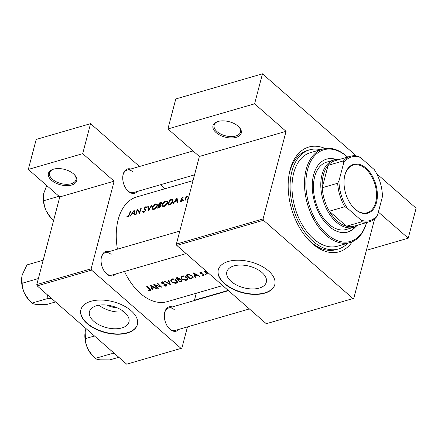 <?xml version="1.0" encoding="UTF-8"?>
<svg xmlns="http://www.w3.org/2000/svg" width="438" height="438" viewBox="0 0 438 438"><rect width="100%" height="100%" fill="white"/><g stroke="black" fill="none" stroke-linecap="round" stroke-linejoin="round"><path stroke-width="0.66" d="M73.568 173.919A14.607 7.972 14.7 0 1 74.591 174.91A14.607 7.972 14.7 0 1 70.934 185.23A14.607 7.972 14.7 0 1 51.531 180.308A14.607 7.972 14.7 0 1 53.14 169.282A14.607 7.972 14.7 0 1 73.568 173.919M53.573 169.15A13.633 7.441 -165.3 0 0 49.565 172.868A13.633 7.441 -165.3 0 0 52.472 179.306A13.633 7.441 -165.3 0 0 66.352 184.305A13.633 7.441 -165.3 0 0 75.944 179.788A13.633 7.441 -165.3 0 0 74.279 174.581M238.135 126.204A14.607 7.972 14.7 0 1 239.159 127.19A14.607 7.972 14.7 0 1 235.502 137.516A14.607 7.972 14.7 0 1 216.093 132.594A14.607 7.972 14.7 0 1 217.708 121.567A14.607 7.972 14.7 0 1 238.135 126.204M218.14 121.436A13.633 7.441 -165.3 0 0 214.133 125.148A13.633 7.441 -165.3 0 0 217.034 131.592A13.633 7.441 -165.3 0 0 230.919 136.59A13.633 7.441 -165.3 0 0 240.511 132.068A13.633 7.441 -165.3 0 0 238.841 126.867M116.798 307.662A12.932 7.057 14.7 0 1 107.096 305.116M93.809 321.3A20.411 11.136 -165.3 0 0 114.592 328.779A20.411 11.136 -165.3 0 0 128.953 322.012A20.411 11.136 -165.3 0 0 124.611 312.371A20.411 11.136 -165.3 0 0 103.828 304.886A20.411 11.136 -165.3 0 0 89.467 311.653A20.411 11.136 -165.3 0 0 93.809 321.3M98.966 305.204A20.411 11.136 -165.3 0 0 123.839 311.73M87.085 323.54A29.215 15.943 -165.3 0 0 116.831 334.249A29.215 15.943 -165.3 0 0 137.384 324.563A29.215 15.943 -165.3 0 0 131.165 310.761A29.215 15.943 -165.3 0 0 101.424 300.046A29.215 15.943 -165.3 0 0 80.866 309.737A29.215 15.943 -165.3 0 0 87.085 323.54M80.91 309.578A29.215 15.943 -165.3 0 0 87.167 323.222A29.215 15.943 -165.3 0 0 116.776 333.931A29.215 15.943 -165.3 0 0 137.428 324.405M261.99 272.535A20.411 11.136 14.7 0 1 266.337 282.176A20.411 11.136 14.7 0 1 251.976 288.949A20.411 11.136 14.7 0 1 231.193 281.464A20.411 11.136 14.7 0 1 226.851 271.817A20.411 11.136 14.7 0 1 241.212 265.05A20.411 11.136 14.7 0 1 261.99 272.535M224.47 283.704A29.215 15.943 -165.3 0 0 254.215 294.413A29.215 15.943 -165.3 0 0 274.768 284.727A29.215 15.943 -165.3 0 0 268.549 270.925A29.215 15.943 -165.3 0 0 238.803 260.21A29.215 15.943 -165.3 0 0 218.25 269.901A29.215 15.943 -165.3 0 0 224.47 283.704M218.294 269.742A29.215 15.943 -165.3 0 0 224.552 283.391A29.215 15.943 -165.3 0 0 254.155 294.095A29.215 15.943 -165.3 0 0 274.812 284.569M115.528 274.062A12.658 7.835 -106.2 0 1 106.686 273.942A12.658 7.835 -106.2 0 1 105.618 272.885A12.658 7.835 -106.2 0 1 101.277 257.911A12.658 7.835 -106.2 0 1 109.018 251.615M105.394 272.628A11.689 7.232 73.8 0 0 106.16 273.361A11.689 7.232 73.8 0 0 111.898 275.113L186.134 253.591M178.792 329.403A12.658 7.835 -106.2 0 1 169.949 329.277A12.658 7.835 -106.2 0 1 168.882 328.226A12.658 7.835 -106.2 0 1 164.54 313.252A12.658 7.835 -106.2 0 1 172.282 306.956M168.657 327.969A11.689 7.232 73.8 0 0 169.424 328.703A11.689 7.232 73.8 0 0 175.162 330.455L249.397 308.932M137.193 191.494A12.658 7.835 -106.2 0 1 128.35 191.368A12.658 7.835 -106.2 0 1 127.283 190.311A12.658 7.835 -106.2 0 1 122.941 175.337A12.658 7.835 -106.2 0 1 130.683 169.041M127.058 190.054A11.689 7.232 73.8 0 0 127.819 190.793A11.689 7.232 73.8 0 0 133.563 192.545L194.538 174.861M352.256 241.76A54.536 33.753 -106.2 0 1 312.365 243.632A54.536 33.753 -106.2 0 1 307.766 239.082A54.536 33.753 -106.2 0 1 289.064 174.581A54.536 33.753 -106.2 0 1 325.22 148.52M307.093 238.321A51.618 31.947 73.8 0 0 310.783 241.902A51.618 31.947 73.8 0 0 336.132 249.638L338.339 248.998A51.618 31.947 73.8 0 0 347.701 243.243M130.469 216.082L131.745 214.105L134.077 213.432L134.346 214.959L134.844 214.812L134.187 210.207L129.966 216.23L130.469 216.082M146.763 207.212L145.723 206.747L144.009 208.307L144.014 209.014L145.279 210.065L145.306 210.541L144.036 211.757L143.166 211.176L142.651 211.576L142.991 212.211L143.888 212.321L145.766 210.415L144.474 208.149L145.471 207.284L146.232 207.65L146.763 207.212L146.533 206.851M144.622 209.484L145.744 210.475M145.471 207.284L146.232 207.65M147.77 206.271L148.296 210.913L152.189 204.989L151.69 205.132L148.581 209.764L148.263 206.128L147.77 206.271L148.296 206.731M162.268 204.409L162.553 206.26L164.157 206.446C165.832 205.789 167.009 204.579 167.683 202.816L167.497 201.02L165.92 200.894C164.201 201.513 162.98 202.684 162.268 204.409L162.624 204.721M169.659 199.92A54.536 33.753 73.8 0 0 167.946 205.214L169.539 204.754C171.176 204.245 172.309 203.112 172.933 201.354L172.824 199.542L172.26 199.328L169.659 199.92L170.059 200.27M183.637 200.724L183.276 200.412L183.582 200.746L184.135 200.161L183.834 199.832L183.276 200.412L183.582 200.746M184.135 200.161L183.834 199.832L184.146 200.106M180.39 201.469L181.064 201.475L182.482 200.002L182.487 199.438L181.556 198.529L183.155 197.664L182.383 197.401L181.086 198.682L181.069 199.23L182.016 200.155L181.173 200.987L180.544 200.785L180.248 201.376M181.502 201.277L180.544 200.785M181.387 199.504L182.422 200.182M182.219 197.872L182.728 198.085M182.487 199.438L181.567 198.841M173.328 203.654L174.598 201.683L176.93 201.004L177.198 202.531L177.702 202.389L177.045 197.779L172.824 203.801L173.328 203.654M126.834 216.794L127.808 216.985L129.544 214.724A54.536 33.753 -106.2 0 1 130.759 211.204L130.3 211.335A54.536 33.753 73.8 0 0 129.095 214.806L127.984 216.41L127.124 216.208L126.812 216.772M186.155 196.372A54.536 33.753 73.8 0 0 184.956 200.281L185.416 200.15A54.536 33.753 -106.2 0 1 185.789 198.808L186.281 197.439L187.913 195.917L186.424 196.793A54.536 33.753 -106.2 0 1 186.615 196.235L186.155 196.372L186.473 196.646M187.727 199.542L187.365 199.224L187.672 199.558L187.365 199.224L187.918 198.644L188.225 198.978M159.372 202.904A54.536 33.753 73.8 0 0 157.658 208.198L159.049 207.793L161.124 205.767L160.56 204.694L161.534 203.407L161.474 202.586L159.372 202.904L159.771 203.254M161.02 204.847L160.56 204.694L161.195 205.247M151.981 207.388L152.265 209.238L153.869 209.43C155.545 208.773 156.722 207.563 157.395 205.794L157.209 204.004L155.632 203.873C153.913 204.497 152.698 205.668 151.981 207.388L152.342 207.705M137.351 209.287A54.536 33.753 73.8 0 0 135.638 214.582L136.098 214.45A54.536 33.753 -106.2 0 1 137.401 210.251L139.591 213.437A54.536 33.753 -106.2 0 1 141.31 208.143L140.844 208.274A54.536 33.753 73.8 0 0 139.454 212.403L137.598 209.506M193.032 180.604L136.859 196.892A54.536 33.753 73.8 0 0 117.439 249.173M124.458 271.472A54.536 33.753 73.8 0 0 140.45 293.482A54.536 33.753 73.8 0 0 167.239 301.651L222.696 285.571M150.705 290.509L149.949 289.091A54.536 33.753 -106.2 0 1 147.173 286.277L146.714 286.414A54.536 33.753 73.8 0 0 149.446 289.184L149.818 290.383L148.444 290.328L148.498 290.701L150.229 290.772L150.798 290.328M150.305 289.43L149.818 290.383M150.535 285.302L152.238 290.06L152.742 289.918L152.178 288.467L154.51 287.788L156.618 288.79L157.116 288.647L150.535 285.302M153.765 284.366A54.536 33.753 73.8 0 0 157.91 288.418L158.37 288.281A54.536 33.753 -106.2 0 1 155.101 285.16L161.863 287.268A54.536 33.753 -106.2 0 1 157.724 283.222L157.258 283.353A54.536 33.753 73.8 0 0 160.505 286.6L153.765 284.366M166.829 285.828L166.637 284.662L162.109 283.068L162.35 282.307L163.878 282.565L164.042 282.181L161.983 281.842L161.354 282.384L161.666 283.222L162.58 283.775L166.166 284.788L166.391 285.313L165.871 285.729L164.042 285.417L163.823 285.74L165.569 286.195L166.998 285.538M162.109 283.068L162.487 281.776M164.184 281.344L170.568 284.749L168.603 280.068L168.104 280.211L169.643 283.955L164.677 281.201L164.184 281.344M171.395 281.984L175.304 283.375L176.29 283.216L177.532 282.192L176.782 280.397C175.304 279.094 173.672 278.617 171.893 278.968L170.645 280.079L171.395 281.984L171.526 281.47M179.815 278.973L179.432 278.283L176.793 277.692L175.786 277.982A54.536 33.753 73.8 0 0 179.93 282.034L182.164 280.999L181.77 280.074L179.799 279.159M181.677 279.001L185.592 280.391L186.577 280.232L187.82 279.209L187.064 277.418C185.586 276.115 183.96 275.639 182.181 275.984L180.932 277.101L181.677 279.001L181.814 278.491M186.073 274.998A54.536 33.753 73.8 0 0 190.218 279.05L193.196 277.654L192.391 275.94L188.887 274.385L186.073 274.998M193.393 272.879L195.096 277.637L195.6 277.489L195.036 276.039L197.363 275.365L199.471 276.367L199.974 276.219L193.393 272.879M203.752 275.124L203.621 274.172L200.615 273.197L200.703 272.65L201.666 272.781L201.721 272.431L200.33 272.272L199.887 272.644L200.807 273.75L203.177 274.319L203.008 274.96L201.94 274.883L201.918 275.228L203.413 275.288L203.927 274.867M203.281 273.925L203.008 274.96M200.615 273.197L200.807 272.233M205.269 273.92L205.148 274.369L205.931 274.555L206.008 274.122L205.225 273.931L205.148 274.369L205.225 273.931M206.106 274.445L206.008 274.122M205.51 270.772L205.083 271.544A54.536 33.753 -106.2 0 1 204.645 271.095L204.179 271.226A54.536 33.753 73.8 0 0 207.229 274.117L207.689 273.985A54.536 33.753 -106.2 0 1 206.654 273.055L205.69 272.036L206.013 270.761M205.521 271.434L205.871 270.859M37.186 285.883L36.792 284.563L91.153 268.801L91.553 270.115L37.186 285.883L126.702 364.181L181.879 348.155L187.459 326.89M194.368 300.55L196.29 293.23M176.377 244.086L263.068 218.951L263.468 220.27L176.777 245.406L176.377 244.086L199.367 156.465L167.913 128.953L175.786 98.955L262.477 73.819L356.286 155.879M263.068 218.951L286.058 131.329L199.367 156.465M36.792 284.563L59.776 196.936L114.143 181.173L82.694 153.661L28.328 169.429L36.195 139.432L90.562 123.664L139.508 166.484M160.407 184.759L164.962 188.745M91.153 268.801L114.143 181.173M91.553 270.115L181.069 348.418M82.694 153.661L90.562 123.664M28.328 169.429L59.776 196.936M111.132 254.418A11.689 7.232 73.8 0 0 105.388 252.666A11.689 7.232 73.8 0 0 101.222 258.25M174.395 309.759A11.689 7.232 73.8 0 0 168.652 308.007A11.689 7.232 73.8 0 0 164.491 313.586M132.791 171.844A11.689 7.232 73.8 0 0 127.053 170.097A11.689 7.232 73.8 0 0 122.886 175.676M263.468 220.27L352.979 298.568L353.795 298.311L374.632 218.869M376.658 173.7L416.1 208.198L408.232 238.195L366.376 250.333M176.777 245.406L266.288 323.709L352.979 298.568M378.377 212.085L408.232 238.195M167.913 128.953L254.604 103.817L262.477 73.819M254.604 103.817L286.058 131.329M320.578 149.708A51.618 31.947 73.8 0 0 309.589 149.851L307.383 150.491A51.618 31.947 73.8 0 0 288.905 175.589M150.519 289.66L150.229 290.772M148.591 290.35L148.498 290.701M199.558 276.028L199.471 276.367M197.456 275.015L197.363 275.365M195.184 275.464L195.036 276.039M195.321 276.783L195.096 277.637M194.215 273.712L196.695 275.026L194.855 275.562L194.308 273.345M196.788 274.675L196.695 275.026M203.686 274.237L203.413 275.288M202.006 274.9L201.918 275.228M202.849 273.745L202.756 274.089M201.973 273.586L201.874 273.958M200.905 273.383L200.807 273.75M200.462 272.244L200.171 273.345M206.035 274.15L205.931 274.555M207.344 273.679L207.229 274.117M130.606 211.603L130.3 211.335M127.956 216.936L127.124 216.208M128.148 216.848L127.666 216.432M128.35 216.733L127.984 216.41M190.36 278.497L190.218 279.05M190.245 278.53A54.536 33.753 -106.2 0 1 186.949 275.316L189.008 274.872L191.932 276.071L192.545 277.38L190.245 278.53M187.114 274.697L186.949 275.316M189.134 274.396L189.008 274.872M192.047 275.628L191.932 276.071M186.747 279.57L186.577 280.232M182.619 276.427L186.604 277.55L187.207 278.962L186.123 279.855L182.137 278.869L181.551 277.374L182.766 275.869M186.719 277.106L186.604 277.55M180.073 281.481L179.93 282.034M181.737 280.046L181.321 281.629M176.667 278.294L178.983 278.426L179.197 278.995L177.981 279.647A54.536 33.753 -106.2 0 1 176.667 278.294L176.826 277.681M177.439 277.555L177.291 278.114M179.093 277.999L178.983 278.426M178.403 280.063L179.722 279.745L181.31 280.205L181.535 280.769L179.958 281.514A54.536 33.753 -106.2 0 1 178.403 280.063L178.562 279.471M179.826 279.345L179.722 279.745M181.414 279.8L181.31 280.205M176.465 282.554L176.29 283.216M172.331 279.411L176.317 280.534L176.925 281.946L175.835 282.839L171.855 281.848L171.269 280.358L172.479 278.847M176.432 280.09L176.317 280.534M169.851 283.167L169.643 283.955M166.675 284.7L166.309 286.107M166.27 284.393L166.166 284.788M165.663 284.109L165.575 284.459M162.673 283.419L162.58 283.775M162.033 281.831L161.666 283.222M163.982 282.16L163.878 282.565M158.025 287.98L157.91 288.418M160.626 286.145L160.505 286.6M155.189 284.826L155.101 285.16M156.705 288.456L156.618 288.79M154.603 287.443L154.51 287.788M152.325 287.892L152.178 288.467M152.462 289.211L152.238 290.06M151.356 286.14L153.837 287.454L152.002 287.985L151.455 285.768M153.93 287.098L153.837 287.454M177.549 201.546L176.93 201.004M176.629 198.786L176.859 200.527L175.019 201.058L176.629 198.786L177.209 199.295M177.467 201.058L176.859 200.527M175.446 201.436L175.019 201.058M182.931 197.883L182.383 197.401M182.312 200.412L182.016 200.155M182.504 199.92L181.086 198.682M188.231 198.918L187.918 198.644M173.098 200.067L172.26 199.328M168.559 204.519A54.536 33.753 -106.2 0 1 169.922 200.308L172.375 200.067L172.473 201.485L170.656 203.779L168.559 204.519L169.002 204.907M172.786 201.759L172.473 201.485M171.001 204.081L170.656 203.779M166.396 201.31L165.92 200.894M165.739 201.403L167.07 201.54L167.217 202.947L164.288 205.887L162.947 205.729L162.728 204.272L165.739 201.403M167.53 203.221L167.217 202.947M164.699 206.243L164.288 205.887M159.635 203.292L160.259 203.112L161.069 203.55L159.043 204.951A54.536 33.753 -106.2 0 1 159.635 203.292M161.502 203.495L161.053 203.101L161.354 203.801M159.788 205.247L159.355 204.864M159.47 205.323L159.043 204.951M160.116 205.192L160.664 205.904L158.271 207.502A54.536 33.753 -106.2 0 1 158.868 205.493L160.565 205.307M160.965 206.167L160.664 205.904M159.361 207.689L158.928 207.311M158.72 207.891L158.271 207.502M156.109 204.289L155.632 203.873M155.452 204.387L156.788 204.524L156.935 205.931L154.001 208.866L152.665 208.712L152.44 207.256L155.452 204.387M157.242 206.199L156.935 205.931M154.411 209.222L154.001 208.866M143.571 212.381L142.651 211.576M144.42 212.085L144.036 211.757M145.608 210.804L145.306 210.541M145.81 209.884L144.009 208.307M146.5 207.426L145.723 206.747M139.793 212.698L139.454 212.403M141.151 208.543L140.844 208.274M138.906 211.57L137.401 210.251M134.69 213.968L134.077 213.432M133.771 211.215L134.001 212.95L132.161 213.487L133.771 211.215L134.351 211.718M134.608 213.487L134.001 212.95M132.594 213.859L132.161 213.487M194.467 300.178L228.209 290.394M336.493 159.531A37.98 23.51 73.8 0 0 326.611 159.114A37.98 23.51 73.8 0 0 313.597 174.959A37.98 23.51 73.8 0 0 320.534 215.868A37.98 23.51 73.8 0 0 347.761 232.069A37.98 23.51 73.8 0 0 355.891 226.43M335.519 159.662A37.98 23.51 73.8 0 0 326.244 159.224M347.548 157.1A47.72 29.538 73.8 0 0 307.553 169.665A47.72 29.538 73.8 0 0 326.633 233.908A47.72 29.538 73.8 0 0 366.529 222.57M366.617 222.548A48.695 30.14 -106.2 0 1 350.011 242.57A48.695 30.14 -106.2 0 1 315.103 221.803A48.695 30.14 -106.2 0 1 306.211 169.353A48.695 30.14 -106.2 0 1 322.894 149.035A48.695 30.14 -106.2 0 1 347.63 157.072M322.894 149.035L310.4 152.659A48.695 30.14 73.8 0 0 293.723 172.972A48.695 30.14 73.8 0 0 302.614 225.422A48.695 30.14 73.8 0 0 337.523 246.194L350.011 242.57M309.589 149.851A51.618 31.947 73.8 0 0 291.905 171.384A51.618 31.947 73.8 0 0 301.333 226.983A51.618 31.947 73.8 0 0 338.339 248.998M358.169 224.995A35.062 21.697 -106.2 0 1 353.565 227.344L346.217 229.479A35.062 21.697 -106.2 0 1 321.081 214.521A35.062 21.697 -106.2 0 1 314.676 176.76A35.062 21.697 -106.2 0 1 326.688 162.131L334.035 160.001A35.062 21.697 -106.2 0 1 339.182 159.52M347.394 232.173A37.98 23.51 73.8 0 0 354.999 226.84M110.803 350.274L111.175 353.789L95.183 358.426L92.588 355.782L88.011 349.179A19.6 12.133 73.8 0 0 91.887 354.999L92.484 355.661M94.466 335.984L85.415 338.607L85.175 331.747L85.996 328.577M85.191 331.675A19.6 12.133 -106.2 0 0 85.164 331.818A19.6 12.133 -106.2 0 0 88.011 349.179C86.385 345.675 85.519 342.149 85.415 338.607M111.175 353.789L114.696 353.68M118.813 357.277L109.763 359.905L100.182 359.828C97.712 359.543 96.042 359.078 95.183 358.426M47.539 294.938L47.912 298.453L51.432 298.344M43.05 260.698L42.957 260.281L26.964 264.924L22.267 274.757L21.911 276.405L22.152 283.266L38.144 278.628L38.484 278.092M47.912 298.453L31.919 303.091L29.324 300.441L24.747 293.843C23.115 290.334 22.25 286.813 22.152 283.266M55.544 301.941L46.494 304.563L36.918 304.492C34.443 304.207 32.779 303.737 31.919 303.091M21.922 276.34A19.6 12.133 73.8 0 0 21.9 276.477A19.6 12.133 73.8 0 0 24.747 293.843A19.6 12.133 73.8 0 0 28.623 299.658L29.22 300.326M59.031 196.284L43.811 200.697L43.576 193.831L46.724 185.52M53.595 220.511L50.989 217.872L46.406 211.269C44.78 207.765 43.915 204.239 43.811 200.697M43.586 193.766A19.6 12.133 73.8 0 0 43.565 193.908A19.6 12.133 73.8 0 0 46.406 211.269A19.6 12.133 73.8 0 0 50.282 217.089L50.879 217.752M366.102 168.17A25.42 15.73 -106.2 0 1 376.483 202.58A25.42 15.73 -106.2 0 1 355.289 209.375A25.42 15.73 -106.2 0 1 353.148 207.256A25.42 15.73 -106.2 0 1 344.432 177.198A25.42 15.73 -106.2 0 1 366.102 168.17M353.012 207.108A24.835 15.368 73.8 0 0 354.972 209.03A24.835 15.368 73.8 0 0 367.17 212.753A24.835 15.368 73.8 0 0 376.532 193.87A24.835 15.368 73.8 0 0 365.538 168.772A24.835 15.368 73.8 0 0 353.34 165.049A24.835 15.368 73.8 0 0 344.399 177.395M353.565 227.344A35.062 21.697 -106.2 0 1 336.346 222.093A35.062 21.697 -106.2 0 1 320.819 186.659A35.062 21.697 -106.2 0 1 334.035 160.001M343.72 162.777L343.545 160.866A34.087 21.095 -106.2 0 1 350.471 156.251L335.043 160.724A34.087 21.095 73.8 0 0 328.117 165.34A34.087 21.095 73.8 0 0 322.242 187.721A34.087 21.095 73.8 0 0 329.332 211.22A34.087 21.095 73.8 0 0 337.287 221.091A34.087 21.095 73.8 0 0 346.48 226.222A34.087 21.095 73.8 0 0 354.024 226.2L369.453 221.727A34.087 21.095 -106.2 0 1 361.908 221.748L361.016 220.111A33.113 20.493 73.8 0 0 377.671 214.773L382.429 196.635A33.113 20.493 73.8 0 0 374.271 169.594L360.375 157.434A33.113 20.493 73.8 0 0 343.72 162.777L338.963 180.916A33.113 20.493 73.8 0 0 347.12 207.957L361.016 220.111M347.12 207.957L344.761 206.747L329.332 211.22L346.48 226.222L361.908 221.748M343.545 160.866L328.117 165.34L322.242 187.721L337.671 183.248L338.963 180.916M350.471 156.251A34.087 21.095 -106.2 0 1 358.016 156.224L360.375 157.434M377.671 214.773L376.379 217.111A34.087 21.095 -106.2 0 1 369.453 221.727M344.761 206.747A34.087 21.095 -106.2 0 1 337.671 183.248M149.566 288.724L149.446 289.184M129.429 215.091L129.095 214.806M191.975 277.966L191.811 278.59M187.475 274.599L187.311 275.206M178.879 279.34L178.709 279.975M164.08 283.725L163.982 284.092M182.52 199.564L181.978 199.087M171.116 199.985L170.7 199.619M169.594 204.738L169.145 204.349M160.839 203.018L160.379 202.613M200.484 272.841L200.642 272.228M203.331 274.697L203.495 274.068M205.526 271.407L205.701 270.744M192.545 277.38L192.802 276.389M187.207 278.962L187.486 277.9M181.551 277.374L181.89 276.088M179.197 279.001L179.394 278.245M181.535 280.769L181.726 280.035M176.925 281.946L177.204 280.878M171.269 280.358L171.603 279.072M166.391 285.313L166.577 284.607M161.951 282.63L162.169 281.798M181.628 198.912L182.531 199.701M180.642 200.894L181.239 201.414M181.951 199.761L182.422 200.171M172.391 200.084L173.092 200.697M167.07 201.54L167.825 202.203M162.947 205.729L163.85 206.517M160.571 205.302L161.118 205.783M156.788 204.524L157.543 205.181M152.665 208.712L153.568 209.501M143.44 211.658L144.107 212.244M145.038 209.775L145.766 210.41M146.013 207.338L146.297 207.59M228.499 290.651L168.652 308.007M105.388 252.666L179.788 231.094M193.065 150.951L127.053 170.097"/></g></svg>
